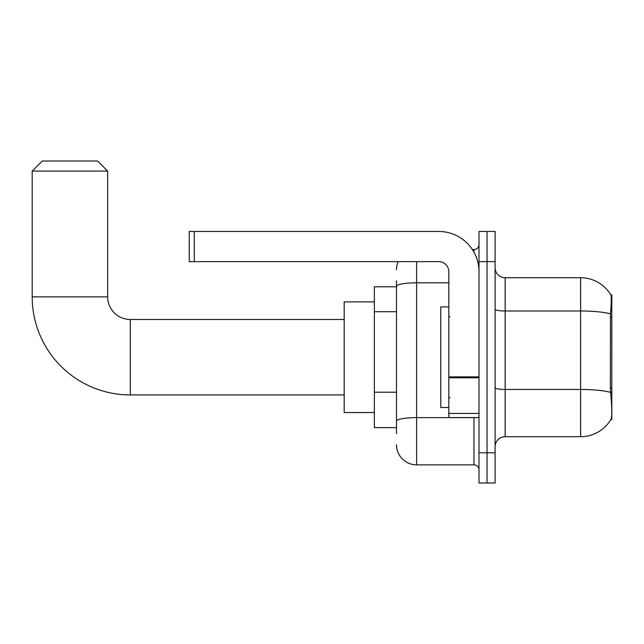 <?xml version="1.0" encoding="UTF-8"?>
<svg xmlns="http://www.w3.org/2000/svg" width="644" height="644" viewBox="0 0 644 644"><rect width="100%" height="100%" fill="white"/><g stroke="black" fill="none" stroke-linecap="round" stroke-linejoin="round"><path stroke-width="0.97" d="M611.8 387.712L610.343 387.712L610.987 396.446C612.001 409.053 612.001 416.668 610.987 419.292L611.8 419.59L611.8 294.839L610.882 294.96A35.211 35.211 0 0 0 580.614 277.733A35.211 35.211 0 0 1 610.81 294.839A35.211 35.211 0 0 0 580.614 277.733L505.154 277.733A10.062 10.062 0 0 1 495.099 267.671A10.062 10.062 0 0 0 505.154 277.733L505.154 436.696A10.062 10.062 0 0 0 495.099 446.751M396.503 305.691L396.503 280.752L396.503 286.789L374.365 286.789L374.365 427.64L396.503 427.64M610.987 419.292A35.211 35.211 0 0 1 580.614 436.696L505.154 436.696M487.049 452.788L487.049 482.976L495.099 482.976L495.099 452.788L487.049 452.788L487.049 482.976L478.999 482.976L478.999 452.788L487.049 452.788L487.049 261.633L487.049 452.788M478.999 452.788L478.999 231.454L487.049 231.454L487.049 261.633L487.049 231.454L495.099 231.454L495.099 452.788M610.343 387.712L610.488 313.861C611.357 302.922 611.486 296.618 610.882 294.96A35.211 35.211 0 0 0 580.614 277.733L580.614 310.988L505.154 310.988A10.062 1.747 0 0 1 495.099 309.241M396.503 433.678L396.503 280.752M416.62 261.633L416.62 464.863L473.968 464.863L473.968 417.578M472.366 249.566L473.968 249.566A5.031 5.031 0 0 0 478.999 244.535M396.503 424.621L396.503 398.25M478.999 469.895A5.031 5.031 0 0 0 473.968 464.863M396.503 269.683A20.125 20.125 0 0 1 398.177 261.633M416.62 464.863A20.125 20.125 0 0 1 396.503 444.738M448.82 306.906L440.77 306.906L440.77 407.515L448.82 407.515M344.186 394.941L130.289 394.941A98.089 98.089 0 0 1 32.2 296.852L32.2 171.087L42.263 161.024L97.598 161.024L107.653 171.087L32.2 171.087M130.289 394.941L130.289 319.488A22.637 22.637 0 0 1 107.653 296.852L107.653 171.087M374.365 301.875L344.186 301.875L344.186 412.546L374.365 412.546M478.999 417.578L448.82 417.578L448.82 376.893L478.999 376.893M478.999 271.696A40.242 40.242 0 0 0 438.757 231.454L194.279 231.454L194.279 261.633L438.757 261.633A10.062 10.062 0 0 1 448.82 271.696L448.82 376.893M194.279 261.633L189.247 261.633L189.247 231.454L194.279 231.454M611.8 317.283L610.343 317.283M396.503 311.728L374.365 311.728M396.503 392.212L374.365 392.212M580.614 436.696L580.614 310.988A35.211 6.118 180 0 1 610.488 313.861M610.593 392.373A35.211 6.118 180 0 0 580.614 389.459L505.154 389.459A10.062 1.747 0 0 1 495.099 387.712M495.099 261.633L478.999 261.633M475.715 417.578A5.031 0.877 0 0 1 473.968 417.634L416.62 417.634A20.125 3.494 180 0 0 396.503 421.128M396.503 286.314A20.125 3.494 180 0 1 416.62 282.821L448.82 282.821M473.968 252.215L473.968 249.566M32.2 296.852L107.653 296.852M478.999 377.77L448.82 377.77M448.82 413.424L478.999 413.424M449.818 316.969L448.82 315.963M449.818 397.453L448.82 398.459M344.186 319.488L130.289 319.488"/></g></svg>
